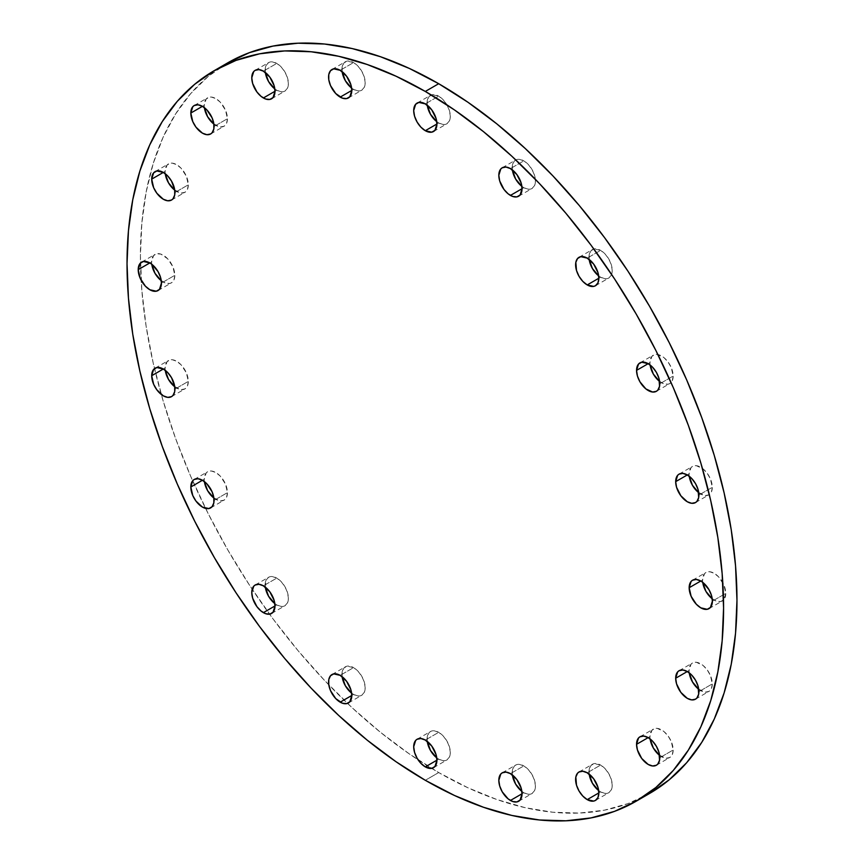 <?xml version="1.0" encoding="UTF-8"?>
<svg xmlns="http://www.w3.org/2000/svg" width="864" height="864" viewBox="0 0 864 864"><rect width="100%" height="100%" fill="white"/><g stroke="black" fill="none" stroke-linecap="round" stroke-linejoin="round"><path stroke-width="0.65" stroke-dasharray="4.32 3.24" d="M274.828 603.601A16.416 9.482 -120 0 0 276.782 604.919L274.99 605.945L276.782 604.919L281.221 606.463L284.99 605.729L287.507 602.834L288.382 598.212L287.507 592.574L284.99 586.775L281.221 581.688L276.782 578.102A16.416 9.482 -120 0 0 268.564 577.292A16.416 9.482 -120 0 0 265.334 587.153M274.514 603.353L276.782 604.919A16.416 9.482 -120 0 0 284.99 605.729A16.416 9.482 -120 0 0 287.507 592.574A16.416 9.482 -120 0 0 276.782 578.102L263.38 585.835L276.782 578.102L272.333 576.558L268.564 577.292L266.047 580.187L265.388 587.552M213.883 498.042A16.416 9.482 -120 0 0 224.046 500.17A16.416 9.482 -120 0 0 227.448 492.653L214.045 500.386L227.448 492.653L225.482 484.078L220.277 476.129L215.838 472.543L211.388 470.999L207.619 471.733L206.183 472.932L204.228 479.25A16.416 9.482 -120 0 0 204.39 481.594M213.57 497.794L220.277 500.904L224.046 500.17L226.562 497.275L227.448 492.653A16.416 9.482 -120 0 0 220.277 476.129A16.416 9.482 -120 0 0 207.619 471.733A16.416 9.482 -120 0 0 204.228 479.25L202.435 480.276L204.228 479.25L204.444 481.993M174.755 386.78A16.416 9.482 -120 0 0 184.918 388.908A16.416 9.482 -120 0 0 188.32 381.391L174.917 389.124L188.32 381.391L186.354 372.816L181.148 364.867L176.71 361.282L172.26 359.737L170.251 359.813L167.054 361.67L165.1 367.988A16.416 9.482 -120 0 0 165.262 370.332M174.442 386.532L181.148 389.642L184.918 388.908L187.434 386.014L188.32 381.391A16.416 9.482 -120 0 0 181.148 364.867A16.416 9.482 -120 0 0 168.491 360.472A16.416 9.482 -120 0 0 165.1 367.988L163.307 369.014L165.1 367.988L165.316 370.732M161.266 280.692A16.416 9.482 -120 0 0 171.428 282.83A16.416 9.482 -120 0 0 174.83 275.314L161.438 283.046L174.83 275.314L172.876 266.728L167.67 258.79L160.952 254.146L156.773 253.735L153.565 255.582L151.61 261.9A16.416 9.482 -120 0 0 151.772 264.254M160.952 280.444L165.488 283.057L169.668 283.478L171.428 282.83L173.945 279.925L174.83 275.314A16.416 9.482 -120 0 0 167.67 258.79A16.416 9.482 -120 0 0 155.012 254.383A16.416 9.482 -120 0 0 151.61 261.9L149.828 262.937L151.61 261.9L151.837 264.643M174.755 190.188A16.416 9.482 -120 0 0 184.918 192.316A16.416 9.482 -120 0 0 188.32 184.799L174.917 192.532L188.32 184.799L186.354 176.224L181.148 168.275L176.71 164.689L172.26 163.145L170.251 163.22L167.054 165.078L165.1 171.396A16.416 9.482 -120 0 0 165.262 173.74M174.442 189.94L181.148 193.05L184.918 192.316L187.434 189.421L188.32 184.799A16.416 9.482 -120 0 0 181.148 168.275A16.416 9.482 -120 0 0 168.491 163.879A16.416 9.482 -120 0 0 165.1 171.396L163.307 172.422L165.1 171.396L165.316 174.139M213.883 124.103A16.416 9.482 -120 0 0 224.046 126.23A16.416 9.482 -120 0 0 227.448 118.714L214.045 126.446L227.448 118.714L225.482 110.138L220.277 102.19L215.838 98.604L211.388 97.06L209.38 97.135L206.183 98.993L204.228 105.311A16.416 9.482 -120 0 0 204.39 107.654M213.57 123.854L220.277 126.965L224.046 126.23L226.562 123.336L227.448 118.714A16.416 9.482 -120 0 0 220.277 102.19A16.416 9.482 -120 0 0 207.619 97.794A16.416 9.482 -120 0 0 204.228 105.311L202.435 106.337L204.228 105.311L204.444 108.054M274.828 88.916A16.416 9.482 -120 0 0 276.782 90.234L274.99 91.26L276.782 90.234L281.221 91.778L284.99 91.044L287.507 88.15L288.382 83.527L287.507 77.89L284.99 72.079L281.221 67.003L276.782 63.418A16.416 9.482 -120 0 0 268.564 62.608A16.416 9.482 -120 0 0 265.334 72.468M274.514 88.668L276.782 90.234A16.416 9.482 -120 0 0 284.99 91.044A16.416 9.482 -120 0 0 287.507 77.89A16.416 9.482 -120 0 0 276.782 63.418L263.38 71.15L276.782 63.418L272.333 61.873L268.564 62.608L266.047 65.502L265.388 67.63L265.388 72.868M351.616 88.063A16.416 9.482 -120 0 0 353.57 89.381L351.788 90.418L353.57 89.381L358.009 90.925L361.778 90.202L364.295 87.296L365.18 82.685L364.295 77.036L361.778 71.237L358.009 66.161L353.57 62.575A16.416 9.482 -120 0 0 345.362 61.754A16.416 9.482 -120 0 0 342.122 71.626M351.302 87.815L353.57 89.381A16.416 9.482 -120 0 0 361.778 90.202A16.416 9.482 -120 0 0 364.295 77.036A16.416 9.482 -120 0 0 353.57 62.575L340.178 70.308L353.57 62.575L347.123 61.106L343.915 62.953L342.187 66.787L342.187 72.025M436.752 121.651A16.416 9.482 -120 0 0 438.696 122.958L436.914 123.995L438.696 122.958L443.146 124.502L446.904 123.779L449.42 120.884L450.306 116.262L449.42 110.624L446.904 104.814L443.146 99.738L438.696 96.152A16.416 9.482 -120 0 0 430.488 95.342A16.416 9.482 -120 0 0 427.248 105.203M436.428 121.403L438.696 122.958A16.416 9.482 -120 0 0 446.904 123.779A16.416 9.482 -120 0 0 449.42 110.624A16.416 9.482 -120 0 0 438.696 96.152L425.304 103.885L438.696 96.152L432.248 94.684L429.041 96.541L427.313 100.364L427.313 105.602M521.878 186.365A16.416 9.482 -120 0 0 523.822 187.682L522.04 188.708L523.822 187.682L528.271 189.227L532.03 188.492L534.546 185.598L535.432 180.976L534.546 175.338L532.03 169.538L528.271 164.452L523.822 160.866A16.416 9.482 -120 0 0 515.614 160.056A16.416 9.482 -120 0 0 512.384 169.916M521.564 186.116L523.822 187.682A16.416 9.482 -120 0 0 532.03 188.492A16.416 9.482 -120 0 0 534.546 175.338A16.416 9.482 -120 0 0 523.822 160.866L510.43 168.599L523.822 160.866L519.383 159.322L515.614 160.056L514.166 161.255L512.438 165.089L512.438 170.316M598.666 275.875A16.416 9.482 -120 0 0 600.62 277.193L598.828 278.23L600.62 277.193L605.059 278.737L608.828 278.014L611.345 275.119L612.23 270.497L611.345 264.859L608.828 259.049L605.059 253.973L600.62 250.387A16.416 9.482 -120 0 0 592.412 249.577A16.416 9.482 -120 0 0 589.172 259.438M598.352 275.638L600.62 277.193A16.416 9.482 -120 0 0 608.828 278.014A16.416 9.482 -120 0 0 611.345 264.859A16.416 9.482 -120 0 0 600.62 250.387L587.218 258.12L600.62 250.387L594.173 248.918L590.965 250.776L589.237 254.599L589.237 259.837M659.61 381.434A16.416 9.482 -120 0 0 669.773 383.573A16.416 9.482 -120 0 0 673.175 376.056L659.772 383.789L673.175 376.056L671.22 367.481L668.012 361.93L663.833 357.512L657.115 354.402L655.117 354.478L651.91 356.324L649.955 362.642A16.416 9.482 -120 0 0 650.117 364.997M659.297 381.186L663.833 383.81L668.012 384.221L669.773 383.573L672.289 380.668L673.175 376.056A16.416 9.482 -120 0 0 666.004 359.532A16.416 9.482 -120 0 0 653.357 355.136A16.416 9.482 -120 0 0 649.955 362.642L648.162 363.679L649.955 362.642L650.171 365.396M698.738 492.707A16.416 9.482 -120 0 0 708.901 494.834A16.416 9.482 -120 0 0 712.303 487.318L698.9 495.05L712.303 487.318L710.348 478.742L707.141 473.191L702.961 468.774L696.244 465.664L692.485 466.398L691.038 467.597L689.083 473.915A16.416 9.482 -120 0 0 689.245 476.258M698.425 492.458L705.132 495.569L708.901 494.834L711.418 491.94L712.303 487.318A16.416 9.482 -120 0 0 705.132 470.794A16.416 9.482 -120 0 0 692.485 466.398A16.416 9.482 -120 0 0 689.083 473.915L687.29 474.941L689.083 473.915L689.299 476.658M712.228 598.784A16.416 9.482 -120 0 0 722.38 600.912A16.416 9.482 -120 0 0 725.782 593.395L712.39 601.128L725.782 593.395L723.827 584.82L718.621 576.871L714.172 573.286L709.733 571.741L705.964 572.476L704.516 573.674L702.562 579.992A16.416 9.482 -120 0 0 702.734 582.336M711.904 598.536L716.44 601.15L720.619 601.571L723.827 599.713L725.782 593.395A16.416 9.482 -120 0 0 718.621 576.871A16.416 9.482 -120 0 0 705.964 572.476A16.416 9.482 -120 0 0 702.562 579.992L700.78 581.029L702.562 579.992L702.788 582.736M698.738 689.299A16.416 9.482 -120 0 0 708.901 691.427A16.416 9.482 -120 0 0 712.303 683.91L698.9 691.643L712.303 683.91L710.348 675.335L707.141 669.784L702.961 665.366L696.244 662.256L692.485 662.99L691.038 664.189L689.083 670.507A16.416 9.482 -120 0 0 689.245 672.851M698.425 689.051L705.132 692.161L708.901 691.427L711.418 688.532L712.303 683.91A16.416 9.482 -120 0 0 705.132 667.386A16.416 9.482 -120 0 0 692.485 662.99A16.416 9.482 -120 0 0 689.083 670.507L687.29 671.533L689.083 670.507L689.299 673.25M659.61 755.384A16.416 9.482 -120 0 0 669.773 757.512A16.416 9.482 -120 0 0 673.175 749.995L659.772 757.728L673.175 749.995L671.22 741.42L668.012 735.869L663.833 731.452L657.115 728.341L655.117 728.417L651.91 730.274L649.955 736.592A16.416 9.482 -120 0 0 650.117 738.936M659.297 755.136L666.004 758.246L669.773 757.512L672.289 754.618L673.175 749.995A16.416 9.482 -120 0 0 666.004 733.471A16.416 9.482 -120 0 0 653.357 729.076A16.416 9.482 -120 0 0 649.955 736.592L648.162 737.618L649.955 736.592L650.171 739.336M598.666 790.571A16.416 9.482 -120 0 0 600.62 791.888L598.828 792.914L600.62 791.888L605.059 793.433L608.828 792.698L611.345 789.804L612.23 785.182L611.345 779.544L608.828 773.734L605.059 768.658L600.62 765.072A16.416 9.482 -120 0 0 592.412 764.262A16.416 9.482 -120 0 0 589.172 774.122M598.352 790.322L600.62 791.888A16.416 9.482 -120 0 0 608.828 792.698A16.416 9.482 -120 0 0 611.345 779.544A16.416 9.482 -120 0 0 600.62 765.072L587.218 772.805L600.62 765.072L594.173 763.603L590.965 765.461L589.237 769.284L589.237 774.522M521.878 791.413A16.416 9.482 -120 0 0 523.822 792.731L522.04 793.757L523.822 792.731L528.271 794.275L532.03 793.541L534.546 790.646L535.432 786.024L534.546 780.386L532.03 774.587L528.271 769.5L523.822 765.914A16.416 9.482 -120 0 0 515.614 765.104A16.416 9.482 -120 0 0 512.384 774.965M521.564 791.165L523.822 792.731A16.416 9.482 -120 0 0 532.03 793.541A16.416 9.482 -120 0 0 534.546 780.386A16.416 9.482 -120 0 0 523.822 765.914L510.43 773.647L523.822 765.914L519.383 764.37L515.614 765.104L514.166 766.303L512.438 770.137L512.438 775.364M351.616 693.122A16.416 9.482 -120 0 0 353.57 694.429L351.788 695.466L353.57 694.429L358.009 695.984L361.778 695.25L364.295 692.356L365.18 687.733L364.295 682.096L361.778 676.285L358.009 671.209L353.57 667.624A16.416 9.482 -120 0 0 345.362 666.814A16.416 9.482 -120 0 0 342.122 676.674M351.302 692.874L353.57 694.429A16.416 9.482 -120 0 0 361.778 695.25A16.416 9.482 -120 0 0 364.295 682.096A16.416 9.482 -120 0 0 353.57 667.624L340.178 675.356L353.57 667.624L347.123 666.155L343.915 668.012L342.187 671.836L342.187 677.074M436.752 757.836A16.416 9.482 -120 0 0 438.696 759.154L436.914 760.18L438.696 759.154L443.146 760.698L446.904 759.964L449.42 757.069L450.306 752.447L449.42 746.809L446.904 741.01L443.146 735.923L438.696 732.337A16.416 9.482 -120 0 0 430.488 731.527A16.416 9.482 -120 0 0 427.248 741.388M436.428 757.588L438.696 759.154A16.416 9.482 -120 0 0 446.904 759.964A16.416 9.482 -120 0 0 449.42 746.809A16.416 9.482 -120 0 0 438.696 732.337L425.304 740.07L438.696 732.337L434.257 730.793L430.488 731.527L429.041 732.726L427.313 736.56L427.313 741.787M649.609 793.444L627.923 803.628L604.411 810.184L579.301 813.067L552.841 812.236L525.28 807.71L496.886 799.535L467.932 787.774L438.696 772.556L409.46 754.024L380.506 732.337L352.112 707.735L324.551 680.432L298.091 650.711L272.981 618.84L249.469 585.122L227.783 549.904L208.127 513.518L190.685 476.302L175.64 438.62L163.123 400.842L153.263 363.323L146.156 326.43L141.858 290.509L140.422 255.928L141.858 222.998L146.156 192.035L153.263 163.361L163.123 137.225L175.64 113.897L190.685 93.593L208.127 76.518L227.783 62.824A421.826 243.54 -120 0 0 141.134 280.217A421.826 243.54 -120 0 0 154.494 368.604A421.826 243.54 -120 0 0 205.578 508.41A421.826 243.54 -120 0 0 347.49 703.393A421.826 243.54 -120 0 0 418.111 759.845A421.826 243.54 -120 0 0 438.696 772.556L425.304 780.289L438.696 772.556A421.826 243.54 -120 0 0 642.805 797.126M255.172 585.025L268.564 577.292M210.643 507.902L224.046 500.17M171.515 396.641L184.918 388.908M158.036 290.563L171.428 282.83M171.515 200.048L184.918 192.316M210.643 133.963L224.046 126.23M255.172 70.34L268.564 62.608M331.97 69.498L345.362 61.754M417.096 103.075L430.488 95.342M502.222 167.789L515.614 160.056M579.01 257.31L592.412 249.577M656.381 391.306L669.773 383.573M695.509 502.567L708.901 494.834M708.988 608.645L722.38 600.912M695.509 699.16L708.901 691.427M656.381 765.245L669.773 757.512M579.01 771.995L592.412 764.262M502.222 772.837L515.614 765.104M331.97 674.546L345.362 666.814M417.096 739.26L430.488 731.527M433.512 767.696L446.904 759.964M348.386 702.983L361.778 695.25M518.638 801.274L532.03 793.541M595.436 800.431L608.828 792.698M639.954 736.808L653.357 729.076M679.082 670.723L692.485 662.99M692.572 580.208L705.964 572.476M679.082 474.131L692.485 466.398M639.954 362.869L653.357 355.136M595.436 285.746L608.828 278.014M518.638 196.225L532.03 188.492M433.512 131.512L446.904 123.779M348.386 97.934L361.778 90.202M271.588 98.777L284.99 91.044M194.227 105.527L207.619 97.794M155.099 171.612L168.491 163.879M141.62 262.127L155.012 254.383M155.099 368.204L168.491 360.472M194.227 479.466L207.619 471.733M271.588 613.462L284.99 605.729"/><path stroke-width="1.3" d="M263.38 612.652A16.416 9.482 60 0 1 252.655 598.18A16.416 9.482 60 0 1 255.172 585.025A16.416 9.482 60 0 1 263.38 585.835L258.941 584.291L255.172 585.025L253.724 586.224L251.77 592.542L252.655 598.18L256.932 606.668L261.112 611.086L265.648 613.699L269.827 614.11L273.035 612.263L274.99 605.945L263.38 612.652L274.99 605.945L274.104 600.307L269.827 591.818L263.38 585.835A16.416 9.482 60 0 1 274.104 600.307A16.416 9.482 60 0 1 271.588 613.462A16.416 9.482 60 0 1 263.38 612.652M265.334 587.153A16.416 9.482 -120 0 0 274.828 603.601L268.564 596.246L265.334 587.153M214.045 500.386A16.416 9.482 60 0 1 210.643 507.902A16.416 9.482 60 0 1 197.996 503.507A16.416 9.482 60 0 1 190.825 486.983L202.435 480.276L197.996 478.732L194.227 479.466L192.78 480.665L190.825 486.983L192.78 495.558L195.988 501.109L202.435 507.092L208.883 508.561L212.09 506.704L213.829 502.88L213.829 497.642L212.09 491.81L206.885 483.862L202.435 480.276L190.825 486.983A16.416 9.482 60 0 1 194.227 479.466A16.416 9.482 60 0 1 206.885 483.862A16.416 9.482 60 0 1 214.045 500.386M204.39 481.594A16.416 9.482 -120 0 0 213.883 498.042L207.619 490.687L204.39 481.594M174.917 389.124A16.416 9.482 60 0 1 171.515 396.641A16.416 9.482 60 0 1 158.868 392.245A16.416 9.482 60 0 1 151.697 375.721L163.307 369.014L156.859 367.546L153.652 369.403L151.697 375.721L153.652 384.296L156.859 389.848L163.307 395.831L167.756 397.375L171.515 396.641L172.962 395.442L174.701 391.608L174.701 386.381L171.515 377.676L167.756 372.6L163.307 369.014L151.697 375.721A16.416 9.482 60 0 1 155.099 368.204A16.416 9.482 60 0 1 167.756 372.6A16.416 9.482 60 0 1 174.917 389.124L174.917 389.124M165.262 370.332A16.416 9.482 -120 0 0 174.755 386.78L168.491 379.426L165.262 370.332M161.438 283.046A16.416 9.482 60 0 1 158.036 290.563A16.416 9.482 60 0 1 145.379 286.157A16.416 9.482 60 0 1 138.218 269.633L149.828 262.937L143.381 261.468L140.173 263.315L138.218 269.633L140.173 278.219L145.379 286.157L149.828 289.742L156.276 291.211L159.484 289.364L161.438 283.046L160.553 277.398L158.036 271.598L152.096 264.503L149.828 262.937L138.218 269.633A16.416 9.482 60 0 1 141.62 262.127A16.416 9.482 60 0 1 154.267 266.522A16.416 9.482 60 0 1 161.438 283.046L161.438 283.046M151.772 264.254A16.416 9.482 -120 0 0 161.266 280.692L155.012 273.348L151.772 264.254M174.917 192.532A16.416 9.482 60 0 1 171.515 200.048A16.416 9.482 60 0 1 158.868 195.653A16.416 9.482 60 0 1 151.697 179.129L163.307 172.422L156.859 170.953L153.652 172.811L151.697 179.129L153.652 187.704L156.859 193.255L163.307 199.238L167.756 200.783L171.515 200.048L172.962 198.85L174.701 195.016L174.701 189.788L171.515 181.084L167.756 176.008L163.307 172.422L151.697 179.129A16.416 9.482 60 0 1 155.099 171.612A16.416 9.482 60 0 1 167.756 176.008A16.416 9.482 60 0 1 174.917 192.532L174.917 192.532M165.262 173.74A16.416 9.482 -120 0 0 174.755 190.188L168.491 182.833L165.262 173.74M214.045 126.446A16.416 9.482 60 0 1 210.643 133.963A16.416 9.482 60 0 1 197.996 129.568A16.416 9.482 60 0 1 190.825 113.044L202.435 106.337L197.996 104.792L194.227 105.527L192.78 106.726L190.825 113.044L192.78 121.619L195.988 127.17L202.435 133.153L206.885 134.698L210.643 133.963L212.09 132.764L213.829 128.93L213.829 123.703L212.09 117.871L206.885 109.922L202.435 106.337L190.825 113.044A16.416 9.482 60 0 1 194.227 105.527A16.416 9.482 60 0 1 206.885 109.922A16.416 9.482 60 0 1 214.045 126.446M204.39 107.654A16.416 9.482 -120 0 0 213.883 124.103L207.619 116.748L204.39 107.654M263.38 97.967A16.416 9.482 60 0 1 252.655 83.495A16.416 9.482 60 0 1 255.172 70.34A16.416 9.482 60 0 1 263.38 71.15L258.941 69.606L255.172 70.34L253.724 71.539L251.77 77.857L252.655 83.495L256.932 91.984L261.112 96.401L265.648 99.014L269.827 99.425L273.035 97.578L274.99 91.26L263.38 97.967L274.99 91.26L274.104 85.622L269.827 77.134L263.38 71.15A16.416 9.482 60 0 1 274.104 85.622A16.416 9.482 60 0 1 271.588 98.777A16.416 9.482 60 0 1 263.38 97.967M265.334 72.468A16.416 9.482 -120 0 0 274.828 88.916L268.564 81.562L265.334 72.468M340.178 97.114A16.416 9.482 60 0 1 329.454 82.652A16.416 9.482 60 0 1 331.97 69.498A16.416 9.482 60 0 1 340.178 70.308L333.731 68.839L330.523 70.697L328.784 74.52L328.784 79.758L330.523 85.59L335.729 93.528L342.436 98.172L346.626 98.582L349.834 96.736L351.788 90.418L340.178 97.114L351.788 90.418L350.903 84.78L346.626 76.291L340.178 70.308A16.416 9.482 60 0 1 350.903 84.78A16.416 9.482 60 0 1 348.386 97.934A16.416 9.482 60 0 1 340.178 97.114M342.122 71.626A16.416 9.482 -120 0 0 351.616 88.063L345.362 80.719L342.122 71.626M425.304 130.702A16.416 9.482 60 0 1 414.58 116.23A16.416 9.482 60 0 1 417.096 103.075A16.416 9.482 60 0 1 425.304 103.885L418.856 102.416L415.649 104.274L413.694 110.592L414.58 116.23L417.096 122.029L420.854 127.116L425.304 130.702L431.752 132.16L434.959 130.313L436.914 123.995L425.304 130.702L436.914 123.995L436.028 118.357L431.752 109.868L425.304 103.885A16.416 9.482 60 0 1 436.028 118.357A16.416 9.482 60 0 1 433.512 131.512A16.416 9.482 60 0 1 425.304 130.702M427.248 105.203A16.416 9.482 -120 0 0 436.752 121.651L430.488 114.296L427.248 105.203M510.43 195.415A16.416 9.482 60 0 1 499.705 180.943A16.416 9.482 60 0 1 502.222 167.789A16.416 9.482 60 0 1 510.43 168.599L505.991 167.054L502.222 167.789L500.774 168.988L498.82 175.306L499.705 180.943L503.982 189.432L508.162 193.849L512.698 196.463L516.877 196.873L520.085 195.026L522.04 188.708L510.43 195.415L522.04 188.708L521.154 183.071L516.877 174.582L510.43 168.599A16.416 9.482 60 0 1 521.154 183.071A16.416 9.482 60 0 1 518.638 196.225A16.416 9.482 60 0 1 510.43 195.415M512.384 169.916A16.416 9.482 -120 0 0 521.878 186.365L515.614 179.01L512.384 169.916M587.218 284.936A16.416 9.482 60 0 1 576.493 270.464A16.416 9.482 60 0 1 579.01 257.31A16.416 9.482 60 0 1 587.218 258.12L580.77 256.651L577.573 258.509L575.834 262.332L576.493 270.464L579.01 276.264L582.779 281.351L587.218 284.936L593.676 286.394L595.436 285.746L597.953 282.852L598.828 278.23L587.218 284.936L598.828 278.23L597.953 272.592L593.676 264.103L587.218 258.12A16.416 9.482 60 0 1 597.953 272.592A16.416 9.482 60 0 1 595.436 285.746A16.416 9.482 60 0 1 587.218 284.936M589.172 259.438A16.416 9.482 -120 0 0 598.666 275.875L592.412 268.531L589.172 259.438M659.772 383.789A16.416 9.482 60 0 1 656.381 391.306A16.416 9.482 60 0 1 643.723 386.899A16.416 9.482 60 0 1 636.552 370.386L648.162 363.679L641.714 362.21L638.518 364.068L636.552 370.386L637.438 376.024L639.954 381.823L645.905 388.93L652.612 392.029L656.381 391.306L657.817 390.107L659.556 386.273L658.897 378.151L656.381 372.341L652.612 367.265L648.162 363.679L636.552 370.386A16.416 9.482 60 0 1 639.954 362.869A16.416 9.482 60 0 1 652.612 367.265A16.416 9.482 60 0 1 659.772 383.789M650.117 364.997A16.416 9.482 -120 0 0 659.61 381.434L653.357 374.09L650.117 364.997M698.9 495.05A16.416 9.482 60 0 1 695.509 502.567A16.416 9.482 60 0 1 682.852 498.172A16.416 9.482 60 0 1 675.68 481.648L687.29 474.941L682.852 473.396L679.082 474.131L677.646 475.33L675.68 481.648L676.566 487.285L680.843 495.774L687.29 501.757L691.74 503.302L695.509 502.567L696.946 501.368L698.684 497.534L698.026 489.413L695.509 483.613L691.74 478.526L687.29 474.941L675.68 481.648A16.416 9.482 60 0 1 679.082 474.131A16.416 9.482 60 0 1 691.74 478.526A16.416 9.482 60 0 1 698.9 495.05M689.245 476.258A16.416 9.482 -120 0 0 698.738 492.707L692.485 485.352L689.245 476.258M712.39 601.128A16.416 9.482 60 0 1 708.988 608.645A16.416 9.482 60 0 1 696.33 604.249A16.416 9.482 60 0 1 689.17 587.725L700.78 581.029L696.33 579.474L692.572 580.208L691.124 581.407L689.17 587.725L691.124 596.3L696.33 604.249L700.78 607.835L707.227 609.304L710.435 607.446L712.39 601.128L711.504 595.49L708.988 589.691L703.048 582.584L700.78 581.029L689.17 587.725A16.416 9.482 60 0 1 692.572 580.208A16.416 9.482 60 0 1 705.218 584.615A16.416 9.482 60 0 1 712.39 601.128M702.734 582.336A16.416 9.482 -120 0 0 712.228 598.784L705.964 591.44L702.734 582.336M698.9 691.643A16.416 9.482 60 0 1 695.509 699.16A16.416 9.482 60 0 1 682.852 694.764A16.416 9.482 60 0 1 675.68 678.24L687.29 671.533L682.852 669.989L679.082 670.723L677.646 671.922L675.68 678.24L676.566 683.878L680.843 692.366L687.29 698.35L691.74 699.894L695.509 699.16L696.946 697.961L698.684 694.127L698.026 686.005L695.509 680.206L691.74 675.119L687.29 671.533L675.68 678.24A16.416 9.482 60 0 1 679.082 670.723A16.416 9.482 60 0 1 691.74 675.119A16.416 9.482 60 0 1 698.9 691.643M689.245 672.851A16.416 9.482 -120 0 0 698.738 689.299L692.485 681.944L689.245 672.851M659.772 757.728A16.416 9.482 60 0 1 656.381 765.245A16.416 9.482 60 0 1 643.723 760.849A16.416 9.482 60 0 1 636.552 744.325L648.162 737.618L643.723 736.074L639.954 736.808L638.518 738.007L636.552 744.325L637.438 749.963L641.714 758.452L648.162 764.435L652.612 765.979L656.381 765.245L657.817 764.046L659.556 760.212L658.897 752.09L656.381 746.291L652.612 741.204L648.162 737.618L636.552 744.325A16.416 9.482 60 0 1 639.954 736.808A16.416 9.482 60 0 1 652.612 741.204A16.416 9.482 60 0 1 659.772 757.728M650.117 738.936A16.416 9.482 -120 0 0 659.61 755.384L653.357 748.03L650.117 738.936M587.218 799.621A16.416 9.482 60 0 1 576.493 785.149A16.416 9.482 60 0 1 579.01 771.995A16.416 9.482 60 0 1 587.218 772.805L582.779 771.26L579.01 771.995L577.573 773.194L575.834 777.028L576.493 785.149L579.01 790.949L582.779 796.036L587.218 799.621L593.676 801.079L595.436 800.431L597.953 797.537L598.828 792.914L587.218 799.621L598.828 792.914L597.953 787.277L593.676 778.788L587.218 772.805A16.416 9.482 60 0 1 597.953 787.277A16.416 9.482 60 0 1 595.436 800.431A16.416 9.482 60 0 1 587.218 799.621M589.172 774.122A16.416 9.482 -120 0 0 598.666 790.571L592.412 783.216L589.172 774.122M510.43 800.464A16.416 9.482 60 0 1 499.705 785.992A16.416 9.482 60 0 1 502.222 772.837A16.416 9.482 60 0 1 510.43 773.647L505.991 772.103L502.222 772.837L500.774 774.036L498.82 780.354L499.705 785.992L502.222 791.802L508.162 798.898L512.698 801.511L516.877 801.932L520.085 800.075L522.04 793.757L510.43 800.464L522.04 793.757L521.154 788.119L516.877 779.63L510.43 773.647A16.416 9.482 60 0 1 521.154 788.119A16.416 9.482 60 0 1 518.638 801.274A16.416 9.482 60 0 1 510.43 800.464M512.384 774.965A16.416 9.482 -120 0 0 521.878 791.413L515.614 784.058L512.384 774.965M340.178 702.173A16.416 9.482 60 0 1 329.454 687.701A16.416 9.482 60 0 1 331.97 674.546A16.416 9.482 60 0 1 340.178 675.356L333.731 673.888L330.523 675.745L328.784 679.568L328.784 684.806L330.523 690.638L335.729 698.587L342.436 703.22L346.626 703.631L349.834 701.784L351.788 695.466L340.178 702.173L351.788 695.466L350.903 689.828L346.626 681.34L340.178 675.356A16.416 9.482 60 0 1 350.903 689.828A16.416 9.482 60 0 1 348.386 702.983A16.416 9.482 60 0 1 340.178 702.173M342.122 676.674A16.416 9.482 -120 0 0 351.616 693.122L345.362 685.768L342.122 676.674M425.304 766.886A16.416 9.482 60 0 1 414.58 752.414A16.416 9.482 60 0 1 417.096 739.26A16.416 9.482 60 0 1 425.304 740.07L420.854 738.526L417.096 739.26L415.649 740.459L413.694 746.777L414.58 752.414L417.096 758.214L420.854 763.301L425.304 766.886L431.752 768.344L434.959 766.498L436.914 760.18L425.304 766.886L436.914 760.18L436.028 754.542L431.752 746.053L425.304 740.07A16.416 9.482 60 0 1 436.028 754.542A16.416 9.482 60 0 1 433.512 767.696A16.416 9.482 60 0 1 425.304 766.886M427.248 741.388A16.416 9.482 -120 0 0 436.752 757.836L430.488 750.481L427.248 741.388M438.696 83.711L425.304 91.444A421.826 243.54 60 0 1 700.877 463.169A421.826 243.54 60 0 1 636.217 801.187A421.826 243.54 60 0 1 425.304 780.289L396.068 761.756L367.114 740.081L338.72 715.468L311.159 688.176L284.699 658.444L259.589 626.573L236.077 592.866L214.391 557.636L194.735 521.251L177.293 484.034L162.248 446.353L149.731 408.575L139.871 371.056L132.754 334.163L128.455 298.242L127.03 263.66L128.455 230.731L132.754 199.778L139.871 171.094L149.731 144.958L162.248 121.63L177.293 101.326L194.735 84.251L214.391 70.556L236.077 60.372L259.589 53.816L284.699 50.933L311.159 51.764L338.72 56.29L367.114 64.465L396.068 76.226L425.304 91.444L454.54 109.976L483.494 131.663L511.888 156.265L539.449 183.568L565.909 213.289L591.019 245.16L614.531 278.878L636.217 314.096L655.873 350.482L673.315 387.698L688.36 425.38L700.877 463.158L710.737 500.677L717.844 537.57L722.142 573.491L723.578 608.072L722.142 641.002L717.844 671.965L710.737 700.639L700.877 726.775L688.36 750.103L673.315 770.407L655.873 787.482L636.217 801.176L614.531 811.361L591.019 817.916L565.909 820.8L539.449 819.979L511.888 815.454L483.494 807.268L454.54 795.506L425.304 780.289A421.826 243.54 60 0 1 149.731 408.575A421.826 243.54 60 0 1 214.391 70.556A421.826 243.54 60 0 1 425.304 91.444L438.696 83.711A421.826 243.54 -120 0 0 227.783 62.813L249.469 52.639L272.981 46.084L298.091 43.2L324.551 44.021L352.112 48.546L380.506 56.732L409.46 68.494L438.696 83.711L467.932 102.244L496.886 123.919L525.28 148.532L552.841 175.824L579.301 205.556L604.411 237.427L627.923 271.134L649.609 306.364L669.265 342.749L686.707 379.966L701.752 417.647L714.269 455.425L724.129 492.944L731.246 529.837L735.545 565.758L736.97 600.34L735.545 633.269L731.246 664.222L724.129 692.906L714.269 719.042L701.752 742.37L686.707 762.674L669.265 779.749L649.609 793.444A421.826 243.54 -120 0 0 714.269 455.425A421.826 243.54 -120 0 0 438.696 83.711M642.805 797.126A421.826 243.54 -120 0 0 649.609 793.444L636.217 801.187M227.783 62.813L214.391 70.556"/></g></svg>
